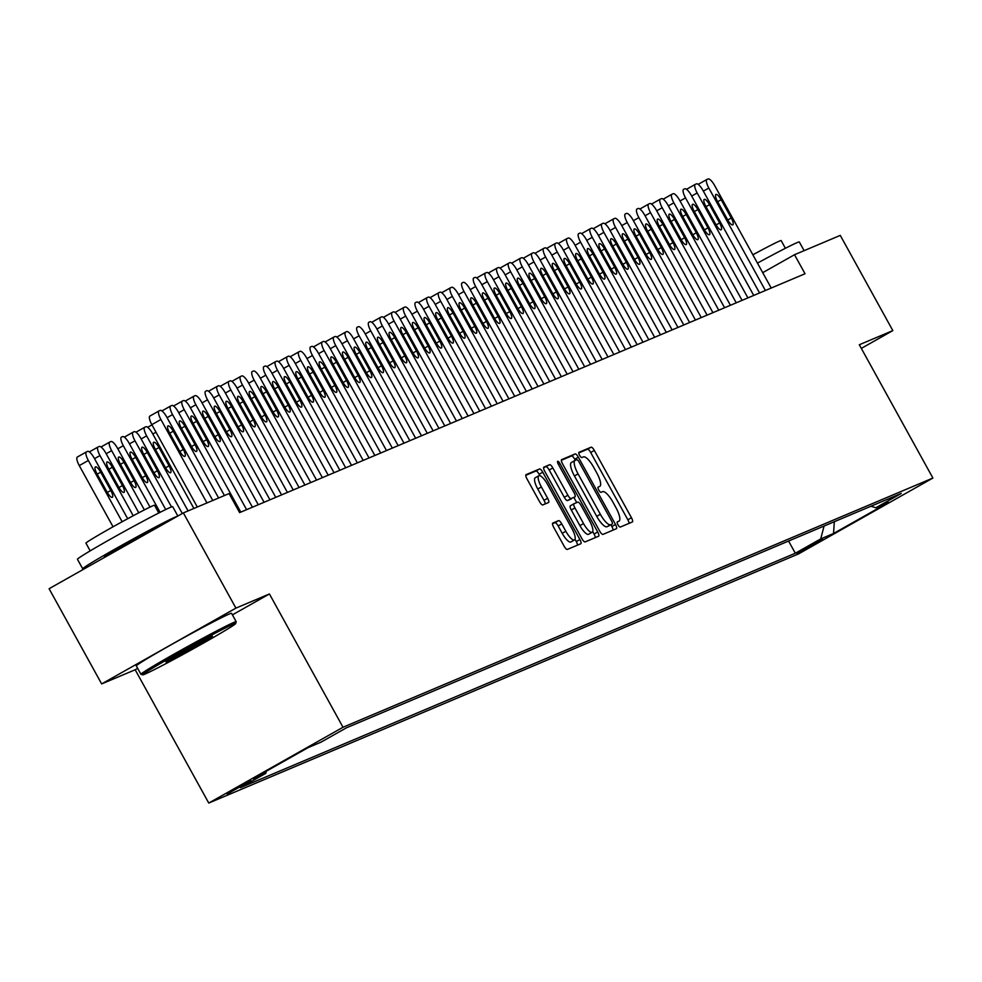 <?xml version="1.0" encoding="UTF-8"?>
<svg xmlns="http://www.w3.org/2000/svg" width="982" height="982" viewBox="0 0 982 982"><rect width="100%" height="100%" fill="white"/><g stroke="black" fill="none" stroke-linecap="round" stroke-linejoin="round"><path stroke-width="1.47" d="M617.985 524.805A2.995 0.859 60.6 0 0 620.231 527.088L632.383 521.945A4.272 1.24 60.6 0 0 632.42 521.933A4.272 1.24 60.6 0 0 631.463 517.735L594.319 450.443A4.272 1.24 60.6 0 0 591.115 447.191L578.95 452.321A2.995 0.859 60.6 0 0 578.926 452.334A2.995 0.859 60.6 0 0 579.601 455.28A2.995 0.859 60.6 0 0 581.847 457.551L583.418 456.888A13.674 3.953 60.6 0 1 593.68 467.309L596.774 472.919A13.674 3.953 60.6 0 1 599.842 486.36A13.674 3.953 60.6 0 1 599.72 486.421L598.148 487.084A2.995 0.859 60.6 0 0 598.124 487.097A2.995 0.859 60.6 0 0 598.787 490.043A2.995 0.859 60.6 0 0 601.033 492.326L602.604 491.651A13.674 3.953 60.6 0 1 612.878 502.072L615.972 507.682A13.674 3.953 60.6 0 1 619.028 521.135A13.674 3.953 60.6 0 1 618.918 521.184L617.334 521.859A2.995 0.859 60.6 0 0 617.31 521.872A2.995 0.859 60.6 0 0 617.985 524.805M227.161 793.996L250.962 780.702L227.161 793.996M552.78 523.075A4.272 1.24 60.6 0 0 552.743 523.099A4.272 1.24 60.6 0 0 553.701 527.297L564.122 546.176A4.272 1.24 60.6 0 0 567.326 549.429L580.841 543.733A4.272 1.24 60.6 0 0 580.878 543.709A4.272 1.24 60.6 0 0 579.92 539.511L542.776 472.219A4.272 1.24 60.6 0 0 539.56 468.966L526.057 474.662A4.272 1.24 60.6 0 0 526.021 474.687A4.272 1.24 60.6 0 0 526.978 478.885L539.572 501.692A4.272 1.24 60.6 0 0 542.776 504.944L548.557 502.502A4.272 1.24 60.6 0 0 548.594 502.489A4.272 1.24 60.6 0 0 547.637 498.279L541.389 486.974A11.428 3.302 60.6 0 1 538.836 475.73A11.428 3.302 60.6 0 1 547.514 484.384L571.966 528.684A11.428 3.302 60.6 0 1 574.531 539.928A11.428 3.302 60.6 0 1 565.841 531.274L561.765 523.897A4.272 1.24 60.6 0 0 558.562 520.632L552.706 523.124M269.424 593.963L235.913 608.116L183.352 512.911L49.1 588.709L101.662 683.914L135.172 669.761L208.761 803.055L343.013 727.257L269.424 593.963L232.415 614.855M861.324 348.389L892.834 330.603L859.311 344.756L932.9 478.05L343.013 727.257M892.834 330.603L840.273 235.385L794.512 254.719L762.732 272.665M183.352 512.911L229.101 493.578L239.62 512.616L805.031 273.757L794.512 254.719M599.707 531.139A4.272 1.24 60.6 0 0 602.923 534.404L616.426 528.697A4.272 1.24 60.6 0 0 616.463 528.672A4.272 1.24 60.6 0 0 615.505 524.474L578.361 457.182A4.272 1.24 60.6 0 0 575.145 453.93L561.643 459.637A4.272 1.24 60.6 0 0 561.606 459.65A4.272 1.24 60.6 0 0 562.563 463.86L599.707 531.139M598.627 536.209L585.125 541.917A4.272 1.24 60.6 0 1 581.921 538.664L544.777 471.372A4.272 1.24 60.6 0 1 543.819 467.174A4.272 1.24 60.6 0 1 543.856 467.15L549.638 464.707A4.272 1.24 60.6 0 1 552.841 467.96L567.903 495.247A4.272 1.24 60.6 0 0 571.107 498.512L574.949 496.892A4.272 1.24 60.6 0 0 574.986 496.867A4.272 1.24 60.6 0 0 574.028 492.669L558.341 464.253A2.995 0.859 60.6 0 1 557.678 461.319A2.995 0.859 60.6 0 1 559.949 463.578L597.707 531.986A4.272 1.24 60.6 0 1 598.664 536.197A4.272 1.24 60.6 0 1 598.627 536.209M822.535 539.216L796.918 553.173L822.535 539.216M208.761 803.055L798.648 553.848L932.9 478.05M266.355 771.201L265.791 773.337L240.394 787.674L795.322 553.247L820.719 538.909L824.07 526.045M265.791 773.337L252.975 778.751L308.127 747.621L320.942 742.196L346.339 727.858L901.267 493.43L875.87 507.768L888.685 502.354L833.534 533.496L820.719 538.909M235.913 608.116L101.662 683.914M788.571 541.033L795.322 553.247M870.911 506.246L875.87 507.768M834.332 521.712L833.534 533.496M135.172 669.761L137.664 668.349M629.057 523.357A4.272 1.24 60.6 0 0 627.842 519.773L590.698 452.493A4.272 1.24 60.6 0 0 587.482 449.228L578.754 452.923M575.329 460.312L574.728 459.232A4.272 1.24 60.6 0 0 571.524 455.979L561.348 460.276M613.087 530.108A4.272 1.24 60.6 0 0 611.872 526.524L610.902 524.769M612.277 523.995A2.995 0.859 60.6 0 0 612.302 523.983A2.995 0.859 60.6 0 0 611.626 521.037L579.024 461.97A2.995 0.859 60.6 0 0 576.778 459.699L575.121 460.398A13.674 3.953 60.6 0 0 574.998 460.448A13.674 3.953 60.6 0 0 578.067 473.901L600.346 514.273A13.674 3.953 60.6 0 0 610.62 524.695L608.644 526.045A2.995 0.859 60.6 0 0 608.668 526.033A2.995 0.859 60.6 0 0 608.693 526.008M574.887 460.521L571.487 462.448A13.674 3.953 60.6 0 0 571.377 462.497A13.674 3.953 60.6 0 0 574.433 475.951L578.067 473.901M612.302 523.983L606.986 526.745A13.674 3.953 60.6 0 1 596.725 516.323L574.433 475.951M543.562 467.788L549.638 464.707M571.389 498.893A4.272 1.24 60.6 0 1 571.352 498.917A4.272 1.24 60.6 0 0 571.352 498.917L567.486 500.562A4.272 1.24 60.6 0 1 564.282 497.297L549.208 470.01A4.272 1.24 60.6 0 0 546.004 466.757M573.905 497.481L576.716 502.588M592.723 531.581L594.085 534.036L597.707 531.986M583.541 523.566A11.428 3.302 60.6 0 0 592.22 532.232A11.428 3.302 60.6 0 0 589.654 520.988L581.037 505.374A4.272 1.24 60.6 0 0 577.833 502.121L574.004 503.741A4.272 1.24 60.6 0 0 573.967 503.754A4.272 1.24 60.6 0 0 574.924 507.964L583.541 523.566L579.908 525.615A11.428 3.302 60.6 0 0 588.586 534.282L592.22 532.232M573.93 503.778L570.37 505.791A4.272 1.24 60.6 0 0 570.333 505.804A4.272 1.24 60.6 0 0 571.291 510.014L574.924 507.964M579.908 525.615L571.291 510.014M595.301 537.62A4.272 1.24 60.6 0 0 594.085 534.036M574.531 539.928L570.898 541.978A11.428 3.302 60.6 0 1 562.22 533.324L558.144 525.935A4.272 1.24 60.6 0 0 554.928 522.682L552.485 523.713M538.836 475.73L535.202 477.78A11.428 3.302 60.6 0 0 537.768 489.024L541.389 486.974M545.219 503.913A4.272 1.24 60.6 0 0 544.003 500.329L537.768 489.024M539.928 475.693L539.143 474.269A4.272 1.24 60.6 0 0 535.939 471.016L525.763 475.313M577.502 545.133A4.272 1.24 60.6 0 0 576.287 541.561L575.035 539.29M765.395 290.5L708.832 188.041A8.703 2.516 60.6 0 1 706.88 179.473A8.703 2.516 60.6 0 1 706.954 179.436L708.12 178.945A8.703 2.516 60.6 0 1 714.663 185.573L771.214 288.045M717.449 201.31A6.96 2.013 -119.4 0 1 715.89 194.461A6.96 2.013 -119.4 0 1 721.181 199.727L731.271 218.016A6.96 2.013 -119.4 0 1 732.83 224.866A6.96 2.013 -119.4 0 1 727.539 219.587L717.449 201.31M757.466 263.115A54.403 1.731 -28.9 0 1 797.04 242.652A54.403 1.731 -28.9 0 1 799.311 241.965L804.111 250.655M752.863 254.792A39.17 1.24 -28.9 0 1 779.512 241.069A39.17 1.24 -28.9 0 1 781.144 240.565L785.404 248.286M762.719 272.64A54.403 1.731 -28.9 0 1 764.217 271.83M144.931 674.131A53.102 1.682 151.1 0 0 196.069 647.248A53.102 1.682 151.1 0 0 235.68 623.533A53.102 1.682 151.1 0 0 233.458 624.147A53.102 1.682 151.1 0 0 180.872 651.839A53.102 1.682 151.1 0 0 142.758 674.83A53.102 1.682 151.1 0 0 144.931 674.131M142.758 674.83L140.991 674.327A54.403 1.731 -28.9 0 1 140.929 674.29A54.403 1.731 -28.9 0 1 180.774 650.342A54.403 1.731 -28.9 0 1 233.912 622.392A54.403 1.731 -28.9 0 1 236.196 621.704A54.403 1.731 -28.9 0 1 236.196 621.766L235.68 623.533M167.063 661.635A26.551 0.847 -28.9 0 1 165.946 661.942A26.551 0.847 -28.9 0 1 185.758 650.084A26.551 0.847 -28.9 0 1 211.326 636.643A26.551 0.847 -28.9 0 1 212.419 636.287A26.551 0.847 -28.9 0 1 193.356 647.789A26.551 0.847 -28.9 0 1 167.063 661.635M88.012 566.737A54.403 1.731 -28.9 0 1 84.98 568.112A54.403 1.731 -28.9 0 1 82.697 568.787L77.443 559.274A54.403 1.731 -28.9 0 1 117.288 535.325A54.403 1.731 -28.9 0 1 170.426 507.375A54.403 1.731 -28.9 0 1 172.697 506.687L177.852 516.016M82.697 568.787A54.403 1.731 -28.9 0 1 122.541 544.85A54.403 1.731 -28.9 0 1 175.68 516.888A54.403 1.731 -28.9 0 1 177.472 516.225M90.197 550.865L85.937 543.144A39.17 1.24 -28.9 0 1 114.624 525.91A39.17 1.24 -28.9 0 1 152.885 505.779A39.17 1.24 -28.9 0 1 154.53 505.288L158.789 512.997M140.929 674.29L136.314 665.906A54.403 1.731 -28.9 0 1 176.146 641.958A54.403 1.731 -28.9 0 1 229.297 614.008A54.403 1.731 -28.9 0 1 231.568 613.32L236.196 621.704M104.693 557.31L104.411 556.806A29.595 0.945 -28.9 0 1 126.089 543.77A29.595 0.945 -28.9 0 1 154.996 528.574A29.595 0.945 -28.9 0 1 156.236 528.193L156.248 528.206M175.091 656.148A25.25 0.798 151.1 0 0 202.648 640.939M753.734 295.422L697.171 192.963A8.703 2.516 60.6 0 1 695.219 184.395A8.703 2.516 60.6 0 1 695.293 184.358L696.459 183.867A8.703 2.516 60.6 0 1 703.002 190.508L759.565 292.967M705.788 206.232A6.96 2.013 -119.4 0 1 704.229 199.383A6.96 2.013 -119.4 0 1 709.52 204.661L719.61 222.939A6.96 2.013 -119.4 0 1 721.169 229.788A6.96 2.013 -119.4 0 1 715.878 224.51L705.788 206.232M742.073 300.357L685.51 197.885A8.703 2.516 60.6 0 1 683.558 189.33A8.703 2.516 60.6 0 1 683.644 189.293L684.81 188.802A8.703 2.516 60.6 0 1 691.34 195.43L747.903 297.89M694.127 211.155A6.96 2.013 -119.4 0 1 692.568 204.305A6.96 2.013 -119.4 0 1 697.858 209.583L707.948 227.861A6.96 2.013 -119.4 0 1 709.507 234.71A6.96 2.013 -119.4 0 1 704.217 229.444L694.127 211.155M730.412 305.279L673.848 202.82A8.703 2.516 60.6 0 1 671.909 194.252A8.703 2.516 60.6 0 1 671.983 194.215L673.149 193.724A8.703 2.516 60.6 0 1 679.679 200.353L736.242 302.812M682.478 216.077A6.96 2.013 -119.4 0 1 680.919 209.227A6.96 2.013 -119.4 0 1 686.197 214.506L696.299 232.783A6.96 2.013 -119.4 0 1 697.858 239.645A6.96 2.013 -119.4 0 1 692.568 234.367L682.478 216.077M718.763 310.202L662.199 207.742A8.703 2.516 60.6 0 1 660.248 199.174A8.703 2.516 60.6 0 1 660.321 199.137L661.487 198.646A8.703 2.516 60.6 0 1 668.03 205.275L724.593 307.747M670.816 221.011A6.96 2.013 -119.4 0 1 669.258 214.15A6.96 2.013 -119.4 0 1 674.548 219.428L684.638 237.718A6.96 2.013 -119.4 0 1 686.197 244.567A6.96 2.013 -119.4 0 1 680.907 239.289L670.816 221.011M707.101 315.124L650.538 212.664A8.703 2.516 60.6 0 1 648.586 204.096A8.703 2.516 60.6 0 1 648.66 204.06L649.826 203.569A8.703 2.516 60.6 0 1 656.369 210.197L712.932 312.669M659.155 225.934A6.96 2.013 -119.4 0 1 657.596 219.084A6.96 2.013 -119.4 0 1 662.887 224.362L672.977 242.64A6.96 2.013 -119.4 0 1 674.536 249.489A6.96 2.013 -119.4 0 1 669.245 244.211L659.155 225.934M695.44 320.058L638.877 217.587A8.703 2.516 60.6 0 1 636.937 209.031A8.703 2.516 60.6 0 1 637.011 208.994L638.177 208.491A8.703 2.516 60.6 0 1 644.708 215.132L701.271 317.591M647.494 230.856A6.96 2.013 -119.4 0 1 645.935 224.006A6.96 2.013 -119.4 0 1 651.226 229.285L661.316 247.562A6.96 2.013 -119.4 0 1 662.875 254.412A6.96 2.013 -119.4 0 1 657.584 249.133L647.494 230.856M683.779 324.981L627.228 222.521A8.703 2.516 60.6 0 1 625.276 213.953A8.703 2.516 60.6 0 1 625.35 213.916L626.516 213.425A8.703 2.516 60.6 0 1 633.046 220.054L689.609 322.513M635.845 235.778A6.96 2.013 -119.4 0 1 634.286 228.929A6.96 2.013 -119.4 0 1 639.577 234.207L649.667 252.484A6.96 2.013 -119.4 0 1 651.226 259.334A6.96 2.013 -119.4 0 1 645.935 254.068L635.845 235.778M672.13 329.903L615.567 227.443A8.703 2.516 60.6 0 1 613.615 218.876A8.703 2.516 60.6 0 1 613.689 218.839L614.855 218.348A8.703 2.516 60.6 0 1 621.397 224.976L677.961 327.436M624.184 240.713A6.96 2.013 -119.4 0 1 622.625 233.851A6.96 2.013 -119.4 0 1 627.915 239.129L638.005 257.407A6.96 2.013 -119.4 0 1 639.564 264.268A6.96 2.013 -119.4 0 1 634.274 258.99L624.184 240.713M660.469 334.825L603.905 232.366A8.703 2.516 60.6 0 1 601.954 223.798A8.703 2.516 60.6 0 1 602.027 223.761L603.193 223.27A8.703 2.516 60.6 0 1 609.736 229.898L666.299 332.37M612.523 245.635A6.96 2.013 -119.4 0 1 610.964 238.786A6.96 2.013 -119.4 0 1 616.254 244.052L626.344 262.341A6.96 2.013 -119.4 0 1 627.903 269.191A6.96 2.013 -119.4 0 1 622.613 263.913L612.523 245.635M648.807 339.747L592.244 237.288A8.703 2.516 60.6 0 1 590.305 228.72A8.703 2.516 60.6 0 1 590.378 228.683L591.545 228.192A8.703 2.516 60.6 0 1 598.075 234.833L654.638 337.292M600.861 250.557A6.96 2.013 -119.4 0 1 599.302 243.708A6.96 2.013 -119.4 0 1 604.593 248.986L614.683 267.264A6.96 2.013 -119.4 0 1 616.242 274.113A6.96 2.013 -119.4 0 1 610.964 268.835L600.861 250.557M637.158 344.682L580.595 242.21A8.703 2.516 60.6 0 1 578.644 233.655A8.703 2.516 60.6 0 1 578.717 233.618L579.883 233.115A8.703 2.516 60.6 0 1 586.414 239.755L642.977 342.215M589.212 255.48A6.96 2.013 -119.4 0 1 587.653 248.63A6.96 2.013 -119.4 0 1 592.944 253.908L603.034 272.186A6.96 2.013 -119.4 0 1 604.593 279.035A6.96 2.013 -119.4 0 1 599.302 273.757L589.212 255.48M625.497 349.604L568.934 247.145A8.703 2.516 60.6 0 1 566.982 238.577A8.703 2.516 60.6 0 1 567.056 238.54L568.222 238.049A8.703 2.516 60.6 0 1 574.765 244.678L631.328 347.137M577.551 260.402A6.96 2.013 -119.4 0 1 575.992 253.552A6.96 2.013 -119.4 0 1 581.283 258.831L591.373 277.108A6.96 2.013 -119.4 0 1 592.932 283.97A6.96 2.013 -119.4 0 1 587.641 278.692L577.551 260.402M613.836 354.527L557.273 252.067A8.703 2.516 60.6 0 1 555.321 243.499A8.703 2.516 60.6 0 1 555.407 243.462L556.573 242.971A8.703 2.516 60.6 0 1 563.103 249.6L619.667 352.059M565.89 265.336A6.96 2.013 -119.4 0 1 564.331 258.475A6.96 2.013 -119.4 0 1 569.621 263.753L579.711 282.043A6.96 2.013 -119.4 0 1 581.27 288.892A6.96 2.013 -119.4 0 1 575.98 283.614L565.89 265.336M602.175 359.449L545.611 256.989A8.703 2.516 60.6 0 1 543.672 248.421A8.703 2.516 60.6 0 1 543.746 248.385L544.912 247.894A8.703 2.516 60.6 0 1 551.442 254.522L608.005 356.994M554.229 270.259A6.96 2.013 -119.4 0 1 552.67 263.409A6.96 2.013 -119.4 0 1 557.96 268.675L568.062 286.965A6.96 2.013 -119.4 0 1 569.609 293.814A6.96 2.013 -119.4 0 1 564.331 288.536L554.229 270.259M590.526 364.383L533.962 261.912A8.703 2.516 60.6 0 1 532.011 253.344A8.703 2.516 60.6 0 1 532.084 253.307L533.251 252.816A8.703 2.516 60.6 0 1 539.793 259.457L596.344 361.916M542.58 275.181A6.96 2.013 -119.4 0 1 541.021 268.332A6.96 2.013 -119.4 0 1 546.311 273.61L556.401 291.887A6.96 2.013 -119.4 0 1 557.96 298.737A6.96 2.013 -119.4 0 1 552.67 293.458L542.58 275.181M578.864 369.306L522.301 266.834A8.703 2.516 60.6 0 1 520.35 258.278A8.703 2.516 60.6 0 1 520.423 258.241L521.589 257.75A8.703 2.516 60.6 0 1 528.132 264.379L584.695 366.838M530.918 280.103A6.96 2.013 -119.4 0 1 529.359 273.254A6.96 2.013 -119.4 0 1 534.65 278.532L544.74 296.81A6.96 2.013 -119.4 0 1 546.299 303.659A6.96 2.013 -119.4 0 1 541.008 298.393L530.918 280.103M567.203 374.228L510.64 271.769A8.703 2.516 60.6 0 1 508.688 263.201A8.703 2.516 60.6 0 1 508.774 263.164L509.94 262.673A8.703 2.516 60.6 0 1 516.471 269.301L573.034 371.761M519.257 285.038A6.96 2.013 -119.4 0 1 517.698 278.176A6.96 2.013 -119.4 0 1 522.989 283.454L533.079 301.732A6.96 2.013 -119.4 0 1 534.638 308.594A6.96 2.013 -119.4 0 1 529.347 303.315L519.257 285.038M555.542 379.15L498.979 276.691A8.703 2.516 60.6 0 1 497.039 268.123A8.703 2.516 60.6 0 1 497.113 268.086L498.279 267.595A8.703 2.516 60.6 0 1 504.809 274.224L561.373 376.695M507.608 289.96A6.96 2.013 -119.4 0 1 506.049 283.111A6.96 2.013 -119.4 0 1 511.327 288.377L521.43 306.666A6.96 2.013 -119.4 0 1 522.989 313.516A6.96 2.013 -119.4 0 1 517.698 308.238L507.608 289.96M543.893 384.072L487.33 281.613A8.703 2.516 60.6 0 1 485.378 273.045A8.703 2.516 60.6 0 1 485.452 273.008L486.618 272.517A8.703 2.516 60.6 0 1 493.16 279.158L549.724 381.617M495.947 294.882A6.96 2.013 -119.4 0 1 494.388 288.033A6.96 2.013 -119.4 0 1 499.678 293.311L509.768 311.589A6.96 2.013 -119.4 0 1 511.327 318.438A6.96 2.013 -119.4 0 1 506.037 313.16L495.947 294.882M532.232 389.007L475.669 286.535A8.703 2.516 60.6 0 1 473.717 277.98A8.703 2.516 60.6 0 1 473.79 277.943L474.957 277.44A8.703 2.516 60.6 0 1 481.499 284.08L538.062 386.54M484.286 299.805A6.96 2.013 -119.4 0 1 482.727 292.955A6.96 2.013 -119.4 0 1 488.017 298.233L498.107 316.511A6.96 2.013 -119.4 0 1 499.666 323.36A6.96 2.013 -119.4 0 1 494.376 318.082L484.286 299.805M520.57 393.929L464.007 291.47A8.703 2.516 60.6 0 1 462.068 282.902A8.703 2.516 60.6 0 1 462.141 282.865L463.308 282.374A8.703 2.516 60.6 0 1 469.838 289.003L526.401 391.462M472.624 304.727A6.96 2.013 -119.4 0 1 471.065 297.877A6.96 2.013 -119.4 0 1 476.356 303.156L486.446 321.433A6.96 2.013 -119.4 0 1 488.005 328.295A6.96 2.013 -119.4 0 1 482.714 323.017L472.624 304.727M508.909 398.852L452.358 296.392A8.703 2.516 60.6 0 1 450.407 287.824A8.703 2.516 60.6 0 1 450.48 287.787L451.646 287.296A8.703 2.516 60.6 0 1 458.177 293.925L514.74 396.384M460.975 309.661A6.96 2.013 -119.4 0 1 459.416 302.8A6.96 2.013 -119.4 0 1 464.707 308.078L474.797 326.368A6.96 2.013 -119.4 0 1 476.356 333.217A6.96 2.013 -119.4 0 1 471.065 327.939L460.975 309.661M497.26 403.774L440.697 301.314A8.703 2.516 60.6 0 1 438.745 292.746A8.703 2.516 60.6 0 1 438.819 292.71L439.985 292.219A8.703 2.516 60.6 0 1 446.528 298.847L503.091 401.319M449.314 314.584A6.96 2.013 -119.4 0 1 447.755 307.734A6.96 2.013 -119.4 0 1 453.046 313L463.136 331.29A6.96 2.013 -119.4 0 1 464.695 338.139A6.96 2.013 -119.4 0 1 459.404 332.861L449.314 314.584M485.599 408.708L429.036 306.237A8.703 2.516 60.6 0 1 427.084 297.669A8.703 2.516 60.6 0 1 427.158 297.632L428.324 297.141A8.703 2.516 60.6 0 1 434.866 303.782L491.43 406.241M437.653 319.506A6.96 2.013 -119.4 0 1 436.094 312.657A6.96 2.013 -119.4 0 1 441.384 317.935L451.475 336.212A6.96 2.013 -119.4 0 1 453.033 343.062A6.96 2.013 -119.4 0 1 447.743 337.783L437.653 319.506M473.938 413.631L417.375 311.159A8.703 2.516 60.6 0 1 415.435 302.603A8.703 2.516 60.6 0 1 415.509 302.566L416.675 302.075A8.703 2.516 60.6 0 1 423.205 308.704L479.768 411.163M425.992 324.428A6.96 2.013 -119.4 0 1 424.433 317.579A6.96 2.013 -119.4 0 1 429.723 322.857L439.813 341.135A6.96 2.013 -119.4 0 1 441.372 347.984A6.96 2.013 -119.4 0 1 436.094 342.718L425.992 324.428M462.289 418.553L405.726 316.094A8.703 2.516 60.6 0 1 403.774 307.526A8.703 2.516 60.6 0 1 403.848 307.489L405.014 306.998A8.703 2.516 60.6 0 1 411.544 313.626L468.107 416.086M414.343 329.363A6.96 2.013 -119.4 0 1 412.784 322.501A6.96 2.013 -119.4 0 1 418.074 327.779L428.164 346.057A6.96 2.013 -119.4 0 1 429.723 352.919A6.96 2.013 -119.4 0 1 424.433 347.64L414.343 329.363M450.628 423.475L394.064 321.016A8.703 2.516 60.6 0 1 392.113 312.448A8.703 2.516 60.6 0 1 392.186 312.411L393.352 311.92A8.703 2.516 60.6 0 1 399.895 318.549L456.458 421.02M402.681 334.285A6.96 2.013 -119.4 0 1 401.122 327.436A6.96 2.013 -119.4 0 1 406.413 332.702L416.503 350.991A6.96 2.013 -119.4 0 1 418.062 357.841A6.96 2.013 -119.4 0 1 412.771 352.563L402.681 334.285M438.966 428.398L382.403 325.938A8.703 2.516 60.6 0 1 380.451 317.37A8.703 2.516 60.6 0 1 380.537 317.333L381.703 316.842A8.703 2.516 60.6 0 1 388.234 323.483L444.797 425.942M391.02 339.207A6.96 2.013 -119.4 0 1 389.461 332.358A6.96 2.013 -119.4 0 1 394.752 337.636L404.842 355.914A6.96 2.013 -119.4 0 1 406.401 362.763A6.96 2.013 -119.4 0 1 401.11 357.485L391.02 339.207M427.305 433.332L370.742 330.86A8.703 2.516 60.6 0 1 368.802 322.305A8.703 2.516 60.6 0 1 368.876 322.268L370.042 321.765A8.703 2.516 60.6 0 1 376.572 328.405L433.136 430.865M379.359 344.13A6.96 2.013 -119.4 0 1 377.812 337.28A6.96 2.013 -119.4 0 1 383.09 342.558L393.193 360.836A6.96 2.013 -119.4 0 1 394.752 367.685A6.96 2.013 -119.4 0 1 389.461 362.407L379.359 344.13M415.656 438.254L359.093 335.795A8.703 2.516 60.6 0 1 357.141 327.227A8.703 2.516 60.6 0 1 357.215 327.19L358.381 326.699A8.703 2.516 60.6 0 1 364.923 333.328L421.487 435.787M367.71 349.052A6.96 2.013 -119.4 0 1 366.151 342.202A6.96 2.013 -119.4 0 1 371.442 347.481L381.532 365.758A6.96 2.013 -119.4 0 1 383.09 372.608A6.96 2.013 -119.4 0 1 377.8 367.342L367.71 349.052M403.995 443.177L347.432 340.717A8.703 2.516 60.6 0 1 345.48 332.149A8.703 2.516 60.6 0 1 345.554 332.112L346.72 331.621A8.703 2.516 60.6 0 1 353.262 338.25L409.825 440.709M356.049 353.986A6.96 2.013 -119.4 0 1 354.49 347.125A6.96 2.013 -119.4 0 1 359.78 352.403L369.87 370.68A6.96 2.013 -119.4 0 1 371.429 377.542A6.96 2.013 -119.4 0 1 366.139 372.264L356.049 353.986M392.334 448.099L335.77 345.639A8.703 2.516 60.6 0 1 333.831 337.072A8.703 2.516 60.6 0 1 333.905 337.035L335.071 336.544A8.703 2.516 60.6 0 1 341.601 343.172L398.164 445.644M344.387 358.909A6.96 2.013 -119.4 0 1 342.828 352.059A6.96 2.013 -119.4 0 1 348.119 357.325L358.209 375.615A6.96 2.013 -119.4 0 1 359.768 382.464A6.96 2.013 -119.4 0 1 354.477 377.186L344.387 358.909M380.672 453.021L324.121 350.562A8.703 2.516 60.6 0 1 322.17 341.994A8.703 2.516 60.6 0 1 322.243 341.957L323.409 341.466A8.703 2.516 60.6 0 1 329.94 348.107L386.503 450.566M332.738 363.831A6.96 2.013 -119.4 0 1 331.18 356.982A6.96 2.013 -119.4 0 1 336.458 362.26L346.56 380.537A6.96 2.013 -119.4 0 1 348.119 387.387A6.96 2.013 -119.4 0 1 342.828 382.108L332.738 363.831M369.023 457.956L312.46 355.484A8.703 2.516 60.6 0 1 310.508 346.928A8.703 2.516 60.6 0 1 310.582 346.892L311.748 346.401A8.703 2.516 60.6 0 1 318.291 353.029L374.854 455.488M321.077 368.753A6.96 2.013 -119.4 0 1 319.518 361.904A6.96 2.013 -119.4 0 1 324.809 367.182L334.899 385.46A6.96 2.013 -119.4 0 1 336.458 392.309A6.96 2.013 -119.4 0 1 331.167 387.043L321.077 368.753M357.362 462.878L300.799 360.419A8.703 2.516 60.6 0 1 298.847 351.851A8.703 2.516 60.6 0 1 298.921 351.814L300.087 351.323A8.703 2.516 60.6 0 1 306.63 357.951L363.193 460.411M309.416 373.676A6.96 2.013 -119.4 0 1 307.857 366.826A6.96 2.013 -119.4 0 1 313.148 372.104L323.238 390.382A6.96 2.013 -119.4 0 1 324.797 397.244A6.96 2.013 -119.4 0 1 319.506 391.965L309.416 373.676M345.701 467.8L289.138 365.341A8.703 2.516 60.6 0 1 287.198 356.773A8.703 2.516 60.6 0 1 287.272 356.736L288.438 356.245A8.703 2.516 60.6 0 1 294.968 362.874L351.531 465.345M297.755 378.61A6.96 2.013 -119.4 0 1 296.196 371.748A6.96 2.013 -119.4 0 1 301.486 377.027L311.576 395.316A6.96 2.013 -119.4 0 1 313.135 402.166A6.96 2.013 -119.4 0 1 307.845 396.888L297.755 378.61M334.052 472.723L277.489 370.263A8.703 2.516 60.6 0 1 275.537 361.695A8.703 2.516 60.6 0 1 275.611 361.658L276.777 361.167A8.703 2.516 60.6 0 1 283.307 367.796L339.87 470.268M286.106 383.532A6.96 2.013 -119.4 0 1 284.547 376.683A6.96 2.013 -119.4 0 1 289.837 381.961L299.927 400.239A6.96 2.013 -119.4 0 1 301.486 407.088A6.96 2.013 -119.4 0 1 296.196 401.81L286.106 383.532M322.391 477.657L265.827 375.185A8.703 2.516 60.6 0 1 263.876 366.63A8.703 2.516 60.6 0 1 263.949 366.593L265.115 366.09A8.703 2.516 60.6 0 1 271.658 372.73L328.221 475.19M274.444 388.455A6.96 2.013 -119.4 0 1 272.886 381.605A6.96 2.013 -119.4 0 1 278.176 386.883L288.266 405.161A6.96 2.013 -119.4 0 1 289.825 412.01A6.96 2.013 -119.4 0 1 284.535 406.732L274.444 388.455M310.729 482.579L254.166 380.12A8.703 2.516 60.6 0 1 252.214 371.552A8.703 2.516 60.6 0 1 252.3 371.515L253.454 371.024A8.703 2.516 60.6 0 1 259.997 377.653L316.56 480.112M262.783 393.377A6.96 2.013 -119.4 0 1 261.224 386.527A6.96 2.013 -119.4 0 1 266.515 391.806L276.605 410.083A6.96 2.013 -119.4 0 1 278.164 416.933A6.96 2.013 -119.4 0 1 272.873 411.667L262.783 393.377M299.068 487.502L242.505 385.042A8.703 2.516 60.6 0 1 240.565 376.474A8.703 2.516 60.6 0 1 240.639 376.437L241.805 375.946A8.703 2.516 60.6 0 1 248.336 382.575L304.899 485.034M251.122 398.311A6.96 2.013 -119.4 0 1 249.563 391.45A6.96 2.013 -119.4 0 1 254.854 396.728L264.944 415.005A6.96 2.013 -119.4 0 1 266.503 421.867A6.96 2.013 -119.4 0 1 261.224 416.589L251.122 398.311M287.419 492.424L230.856 389.964A8.703 2.516 60.6 0 1 228.904 381.397A8.703 2.516 60.6 0 1 228.978 381.36L230.144 380.869A8.703 2.516 60.6 0 1 236.687 387.497L293.237 489.969M239.473 403.234A6.96 2.013 -119.4 0 1 237.914 396.384A6.96 2.013 -119.4 0 1 243.205 401.65L253.295 419.94A6.96 2.013 -119.4 0 1 254.854 426.789A6.96 2.013 -119.4 0 1 249.563 421.511L239.473 403.234M188.065 510.91L146.625 435.861A8.703 2.516 60.6 0 1 144.685 427.293A8.703 2.516 60.6 0 1 144.759 427.256L145.925 426.765A8.703 2.516 60.6 0 1 152.456 433.393L193.896 508.455M155.242 449.13L165.332 467.407A6.96 2.013 60.6 0 0 170.623 472.686A6.96 2.013 60.6 0 0 169.064 465.836L158.974 447.547A6.96 2.013 60.6 0 0 153.683 442.281A6.96 2.013 60.6 0 0 155.242 449.13M275.758 497.346L219.195 394.887A8.703 2.516 60.6 0 1 217.243 386.319A8.703 2.516 60.6 0 1 217.317 386.282L218.483 385.791A8.703 2.516 60.6 0 1 225.025 392.432L281.589 494.891M227.812 408.156A6.96 2.013 -119.4 0 1 226.253 401.307A6.96 2.013 -119.4 0 1 231.543 406.585L241.633 424.862A6.96 2.013 -119.4 0 1 243.192 431.712A6.96 2.013 -119.4 0 1 237.902 426.433L227.812 408.156M171.494 506.945L134.976 440.783A8.703 2.516 60.6 0 1 133.024 432.215A8.703 2.516 60.6 0 1 133.098 432.178L134.264 431.687A8.703 2.516 60.6 0 1 140.794 438.328L182.296 513.5M143.593 454.052L153.683 472.33A6.96 2.013 60.6 0 0 158.974 477.608A6.96 2.013 60.6 0 0 157.415 470.759L147.312 452.481A6.96 2.013 60.6 0 0 142.034 447.203A6.96 2.013 60.6 0 0 143.593 454.052M264.097 502.281L207.533 399.809A8.703 2.516 60.6 0 1 205.582 391.253A8.703 2.516 60.6 0 1 205.668 391.217L206.834 390.726A8.703 2.516 60.6 0 1 213.364 397.354L269.927 499.813M216.15 413.078A6.96 2.013 -119.4 0 1 214.592 406.229A6.96 2.013 -119.4 0 1 219.882 411.507L229.972 429.785A6.96 2.013 -119.4 0 1 231.531 436.634A6.96 2.013 -119.4 0 1 226.241 431.368L216.15 413.078M160.091 512.334L123.315 445.705A8.703 2.516 60.6 0 1 121.363 437.15A8.703 2.516 60.6 0 1 121.437 437.113L122.603 436.622A8.703 2.516 60.6 0 1 129.145 443.25L165.737 509.535M131.932 458.975L142.022 477.264A6.96 2.013 60.6 0 0 147.312 482.53A6.96 2.013 60.6 0 0 145.753 475.681L135.663 457.403A6.96 2.013 60.6 0 0 130.373 452.125A6.96 2.013 60.6 0 0 131.932 458.975M252.435 507.203L195.872 404.744A8.703 2.516 60.6 0 1 193.933 396.176A8.703 2.516 60.6 0 1 194.006 396.139L195.173 395.648A8.703 2.516 60.6 0 1 201.703 402.276L258.266 504.736M204.501 418.001A6.96 2.013 -119.4 0 1 202.943 411.151A6.96 2.013 -119.4 0 1 208.221 416.429L218.323 434.707A6.96 2.013 -119.4 0 1 219.882 441.569A6.96 2.013 -119.4 0 1 214.592 436.29L204.501 418.001M144.366 509.904L111.653 450.64A8.703 2.516 60.6 0 1 109.702 442.072A8.703 2.516 60.6 0 1 109.775 442.035L110.941 441.544A8.703 2.516 60.6 0 1 117.484 448.173L150.013 507.093M120.27 463.897L130.361 482.187A6.96 2.013 60.6 0 0 135.651 487.465A6.96 2.013 60.6 0 0 134.092 480.603L124.002 462.326A6.96 2.013 60.6 0 0 118.712 457.047A6.96 2.013 60.6 0 0 120.27 463.897M240.786 512.125L184.223 409.666A8.703 2.516 60.6 0 1 182.271 401.098A8.703 2.516 60.6 0 1 182.345 401.061L183.511 400.57A8.703 2.516 60.6 0 1 190.054 407.199L246.617 509.67M192.84 422.935A6.96 2.013 -119.4 0 1 191.281 416.073A6.96 2.013 -119.4 0 1 196.572 421.352L206.662 439.641A6.96 2.013 -119.4 0 1 208.221 446.491A6.96 2.013 -119.4 0 1 202.93 441.213L192.84 422.935M133.221 515.746L99.992 455.562A8.703 2.516 60.6 0 1 98.053 446.994A8.703 2.516 60.6 0 1 98.126 446.957L99.292 446.466A8.703 2.516 60.6 0 1 105.823 453.095L138.781 512.8M108.609 468.831L118.699 487.109A6.96 2.013 60.6 0 0 123.99 492.387A6.96 2.013 60.6 0 0 122.431 485.538L112.341 467.248A6.96 2.013 60.6 0 0 107.05 461.97A6.96 2.013 60.6 0 0 108.609 468.831M218.618 498.009L172.562 414.588A8.703 2.516 60.6 0 1 170.61 406.02A8.703 2.516 60.6 0 1 170.684 405.983L171.85 405.492A8.703 2.516 60.6 0 1 178.393 412.121L224.436 495.542M181.179 427.857A6.96 2.013 -119.4 0 1 179.62 421.008A6.96 2.013 -119.4 0 1 184.911 426.286L195.001 444.564A6.96 2.013 -119.4 0 1 196.56 451.413A6.96 2.013 -119.4 0 1 191.269 446.135L181.179 427.857M122.149 521.749L88.343 460.484A8.703 2.516 60.6 0 1 86.391 451.916A8.703 2.516 60.6 0 1 86.465 451.88L87.631 451.389A8.703 2.516 60.6 0 1 94.162 458.017L127.685 518.729M113.04 526.794L79.272 465.603A8.703 2.516 -119.4 0 1 77.32 457.047A8.703 2.516 -119.4 0 1 77.394 457.011L86.318 451.966M96.96 473.754L107.05 492.031A6.96 2.013 60.6 0 0 112.341 497.309A6.96 2.013 60.6 0 0 110.782 490.46L100.692 472.182A6.96 2.013 60.6 0 0 95.401 466.904A6.96 2.013 60.6 0 0 96.96 473.754M206.957 502.931L160.901 419.51A8.703 2.516 60.6 0 1 158.961 410.955A8.703 2.516 60.6 0 1 159.035 410.918L160.201 410.415A8.703 2.516 60.6 0 1 166.731 417.055L212.787 500.476M158.888 410.992L149.964 416.037A8.703 2.516 -119.4 0 0 149.89 416.073A8.703 2.516 -119.4 0 0 151.829 424.641L197.308 507.007M169.518 432.78A6.96 2.013 -119.4 0 1 167.959 425.93A6.96 2.013 -119.4 0 1 173.249 431.208L183.339 449.486A6.96 2.013 -119.4 0 1 184.898 456.335A6.96 2.013 -119.4 0 1 179.608 451.057L169.518 432.78M799.704 551.307L800.048 551.921M587.482 449.228L591.115 447.191M590.698 452.493L594.319 450.443M627.842 519.773L631.463 517.735M571.524 455.979L575.145 453.93M574.728 459.232L578.361 457.182M611.872 526.524L615.505 524.474M596.725 516.323L600.346 514.273M606.986 526.745L610.62 524.695M549.208 470.01L552.841 467.96M564.282 497.297L567.903 495.247M567.486 500.562L571.107 498.512M558.439 464.425L559.949 463.578M554.928 522.682L558.562 520.632M558.144 525.935L561.765 523.897M562.22 533.324L565.841 531.274M544.003 500.329L547.637 498.279M535.939 471.016L539.56 468.966M539.143 474.269L542.776 472.219M576.287 541.561L579.92 539.511M703.345 191.134L708.832 188.041M706.88 179.473L698.177 184.383L706.807 179.522M721.181 199.727L717.67 201.715M731.271 218.016L727.76 219.993M691.684 196.056L697.171 192.963M695.219 184.395L686.516 189.317L695.146 184.444M709.52 204.661L706.009 206.637M719.61 222.939L716.111 224.915M680.035 200.979L685.51 197.885M697.858 209.583L694.348 211.56M707.948 227.861L704.45 229.837M668.374 205.913L673.848 202.82M671.909 194.252L663.206 199.162L671.835 194.301M686.197 214.506L682.699 216.482M696.299 232.783L692.789 234.759M656.712 210.835L662.199 207.742M660.248 199.174L651.545 204.084L660.174 199.223M674.548 219.428L671.037 221.416M684.638 237.718L681.127 239.694M645.064 215.758L650.538 212.664M648.586 204.096L639.883 209.019L648.525 204.146M662.887 224.362L659.376 226.339M672.977 242.64L669.478 244.616M633.402 220.68L638.877 217.587M651.226 229.285L647.715 231.261M661.316 247.562L657.817 249.538M621.741 225.615L627.228 222.521M639.577 234.207L636.066 236.183M649.667 252.484L646.156 254.461M610.08 230.537L615.567 227.443M613.615 218.876L604.912 223.786L613.541 218.925M627.915 239.129L624.405 241.106M638.005 257.407L634.495 259.395M598.431 235.459L603.905 232.366M593.263 228.72L601.892 223.847M616.254 244.052L612.743 246.04M626.344 262.341L622.846 264.318M586.77 240.381L592.244 237.288M590.305 228.72L581.602 233.642L590.231 228.769M604.593 248.986L601.094 250.962M614.683 267.264L611.185 269.24M575.108 245.304L580.595 242.21M592.944 253.908L589.433 255.885M603.034 272.186L599.523 274.162M563.447 250.238L568.934 247.145M566.982 238.577L558.279 243.487L566.909 238.626M581.283 258.831L577.772 260.807M591.373 277.108L587.874 279.084M551.798 255.16L557.273 252.067M546.63 248.421L555.26 243.548M569.621 263.753L566.111 265.741M579.711 282.043L576.213 284.019M540.137 260.083L545.611 256.989M543.672 248.421L534.969 253.344L543.598 248.471M557.96 268.675L554.462 270.664M568.062 286.965L564.552 288.941M528.476 265.005L533.962 261.912M532.011 253.344L523.308 258.266L531.937 253.393M546.311 273.61L542.801 275.586M556.401 291.887L552.891 293.863M516.814 269.94L522.301 266.834M511.659 263.188L520.288 258.315M534.65 278.532L531.139 280.508M544.74 296.81L541.242 298.786M505.165 274.862L510.64 271.769M508.688 263.201L499.998 268.111L508.627 263.25M522.989 283.454L519.478 285.431M533.079 301.732L529.58 303.72M493.504 279.784L498.979 276.691M497.039 268.123L488.336 273.033L496.966 268.172M511.327 288.377L507.829 290.365M521.43 306.666L517.919 308.643M481.843 284.706L487.33 281.613M485.378 273.045L476.675 277.967L485.304 273.094M499.678 293.311L496.168 295.287M509.768 311.589L506.258 313.565M470.194 289.629L475.669 286.535M488.017 298.233L484.507 300.21M498.107 316.511L494.609 318.487M458.533 294.563L464.007 291.47M476.356 303.156L472.858 305.132M486.446 321.433L482.948 323.409M446.871 299.485L452.358 296.392M450.407 287.824L441.704 292.734L450.333 287.873M464.707 308.078L461.196 310.067M474.797 326.368L471.286 328.344M435.21 304.408L440.697 301.314M438.745 292.746L430.042 297.669L438.672 292.796M453.046 313L449.535 314.989M463.136 331.29L459.625 333.266M423.561 309.33L429.036 306.237M427.084 297.669L418.381 302.591L427.023 297.718M441.384 317.935L437.874 319.911M451.475 336.212L447.976 338.189M411.9 314.265L417.375 311.159M429.723 322.857L426.225 324.833M439.813 341.135L436.315 343.111M400.239 319.187L405.726 316.094M403.774 307.526L395.071 312.436L403.7 307.575M418.074 327.779L414.564 329.756M428.164 346.057L424.654 348.045M388.577 324.109L394.064 321.016M392.113 312.448L383.41 317.358L392.039 312.497M406.413 332.702L402.902 334.69M416.503 350.991L413.005 352.968M376.928 329.031L382.403 325.938M380.451 317.37L371.761 322.292L380.39 317.419M394.752 337.636L391.241 339.612M404.842 355.914L401.343 357.89M365.267 333.954L370.742 330.86M383.09 342.558L379.592 344.535M393.193 360.836L389.682 362.812M353.606 338.888L359.093 335.795M371.442 347.481L367.931 349.457M381.532 365.758L378.021 367.734M341.957 343.81L347.432 340.717M345.48 332.149L336.777 337.059L345.418 332.198M359.78 352.403L356.27 354.392M369.87 370.68L366.372 372.669M330.296 348.733L335.77 345.639M333.831 337.072L325.128 341.982L333.757 337.121M348.119 357.325L344.608 359.314M358.209 375.615L354.711 377.591M318.634 353.655L324.121 350.562M322.17 341.994L313.467 346.916L322.096 342.043M336.458 362.26L332.959 364.236M346.56 380.537L343.049 382.514M306.973 358.59L312.46 355.484M324.809 367.182L321.298 369.158M334.899 385.46L331.388 387.436M295.324 363.512L300.799 360.419M290.156 356.761L298.786 351.9M313.148 372.104L309.637 374.081M323.238 390.382L319.739 392.37M283.663 368.434L289.138 365.341M287.198 356.773L278.495 361.683L287.125 356.822M301.486 377.027L297.988 379.015M311.576 395.316L308.078 397.293M272.002 373.356L277.489 370.263M275.537 361.695L266.834 366.617L275.463 361.744M289.837 381.961L286.327 383.937M299.927 400.239L296.417 402.215M260.34 378.279L265.827 375.185M278.176 386.883L274.665 388.86M288.266 405.161L284.768 407.137M248.691 383.213L254.166 380.12M266.515 391.806L263.004 393.782M276.605 410.083L273.106 412.059M237.03 388.135L242.505 385.042M240.565 376.474L231.862 381.384L240.492 376.523M254.854 396.728L251.355 398.717M264.944 415.005L261.445 416.994M156.015 432.215L152.811 434.032M147.631 427.28L151.952 424.85L147.644 427.293M225.369 393.058L230.856 389.964M228.904 381.397L220.201 386.307L228.831 381.446M243.205 401.65L239.694 403.639M253.295 419.94L249.784 421.916M146.625 435.861L141.15 438.954M144.612 427.342L135.982 432.215L144.685 427.293M155.463 449.535L158.974 447.547M165.565 467.813L169.064 465.836M213.708 397.98L219.195 394.887M217.243 386.319L208.54 391.241L217.169 386.368M231.543 406.585L228.033 408.561M241.633 424.862L238.135 426.839M134.976 440.783L129.489 443.876M132.951 432.264L124.321 437.137L133.024 432.215M143.814 454.457L147.312 452.481M153.904 472.735L157.415 470.759M202.059 402.902L207.533 399.809M219.882 411.507L216.371 413.483M229.972 429.785L226.474 431.761M123.315 445.705L117.828 448.799M132.153 459.38L135.663 457.403M142.243 477.657L145.753 475.681M190.398 407.837L195.872 404.744M193.933 396.176L185.23 401.086L193.859 396.225M208.221 416.429L204.722 418.406M218.323 434.707L214.812 436.683M111.653 450.64L106.179 453.733M109.64 442.121L101.011 446.982L109.702 442.072M120.491 464.302L124.002 462.326M130.594 482.579L134.092 480.603M178.736 412.759L184.223 409.666M182.271 401.098L173.569 406.008L182.198 401.147M196.572 421.352L193.061 423.34M206.662 439.641L203.151 441.618M99.992 455.562L94.517 458.655M97.979 447.043L89.35 451.916L98.053 446.994M108.842 469.236L112.341 467.248M118.932 487.514L122.431 485.538M167.087 417.681L172.562 414.588M170.61 406.02L161.907 410.942L170.549 406.069M184.911 426.286L181.4 428.262M195.001 444.564L191.502 446.54M88.343 460.484L79.272 465.603M97.181 474.159L100.692 472.182M107.271 492.436L110.782 490.46M151.829 424.641L160.901 419.51M173.249 431.208L169.751 433.185M183.339 449.486L179.841 451.462M571.377 462.497L574.998 460.448M570.333 505.804L573.967 503.754M593.251 228.708L601.954 223.798M546.618 248.409L555.321 243.499M511.647 263.188L520.35 258.278M290.144 356.761L298.847 351.851M86.391 451.916L77.32 457.047M149.89 416.073L158.961 410.955"/></g></svg>
